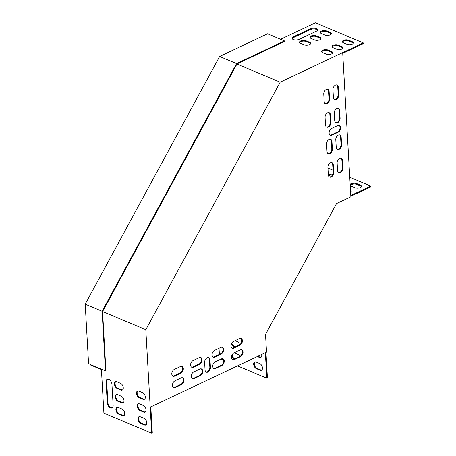 <?xml version="1.0" encoding="UTF-8"?>
<svg xmlns="http://www.w3.org/2000/svg" width="456" height="456" viewBox="0 0 456 456"><rect width="100%" height="100%" fill="white"/><g stroke="black" fill="none" stroke-linecap="round" stroke-linejoin="round"><path stroke-width="0.68" d="M90.014 364.384L105.946 371.087L105.484 370.751L102.11 311.26L236.55 63.583L219.638 56.476L85.204 304.152L102.11 311.26M105.484 370.751L89.917 364.429M88.572 363.643L85.204 304.152M105.946 371.087L102.577 311.596L237.012 63.92L285.006 41.205L267.632 33.761L219.638 56.476M284.538 40.875L236.55 63.583M145.817 329.716L280.172 82.2L363.215 42.898L363.255 43.662L342.718 53.38L350.852 196.81L336.528 203.593L265.523 334.402L266.526 352.157L150.822 406.912L152.293 432.909L151.683 433.2L145.817 329.716L102.6 311.545M237.525 365.883L266.8 378.195L267.415 377.904L265.968 352.42M266.8 378.195L265.358 352.71M350.778 195.538L370.757 186.088L370.796 186.846L350.818 196.302M231.739 355.845A3.722 2.246 -115.3 0 0 234.013 359.208M239.799 356.467A3.722 2.246 -115.3 0 0 237.673 354.278L234.184 352.813M231.289 343.87A3.722 2.246 -115.3 0 0 233.643 346.549L234.886 347.073M239.542 344.856A3.722 2.246 -115.3 0 0 236.943 341.436L235.096 340.66M256.05 362.007A3.722 2.246 -115.3 0 0 254.647 361.973A3.722 2.246 -115.3 0 0 253.832 365.273A3.722 2.246 -115.3 0 0 256.426 368.665L260.102 370.215A3.722 2.246 -115.3 0 0 261.51 370.249A3.722 2.246 -115.3 0 0 262.32 366.949A3.722 2.246 -115.3 0 0 259.726 363.552L256.05 362.007M219.028 348.264L219.376 354.409M221.131 358.992L223.554 360.006M257.326 356.512L259.378 357.373A3.722 2.246 -115.3 0 0 260.781 357.407A3.722 2.246 -115.3 0 0 261.676 354.454M232.224 354.694A3.722 2.246 -115.3 0 0 234.623 358.918M231.716 343.049A3.722 2.246 -115.3 0 0 234.259 346.258L235.501 346.782M254.972 361.864A3.722 2.246 -115.3 0 0 254.522 365.25A3.722 2.246 -115.3 0 0 257.041 368.374L260.718 369.924A3.722 2.246 -115.3 0 0 261.795 370.067M257.942 356.221L259.988 357.082A3.722 2.246 -115.3 0 0 261.071 357.225M118.286 407.487A3.722 2.246 -115.3 0 0 116.884 407.453A3.722 2.246 -115.3 0 0 116.069 410.753A3.722 2.246 -115.3 0 0 118.663 414.145L122.339 415.695A3.722 2.246 -115.3 0 0 123.747 415.729A3.722 2.246 -115.3 0 0 124.556 412.429A3.722 2.246 -115.3 0 0 121.963 409.032L118.286 407.487M117.557 394.645A3.722 2.246 -115.3 0 0 116.155 394.611A3.722 2.246 -115.3 0 0 115.339 397.911A3.722 2.246 -115.3 0 0 117.939 401.308L121.615 402.853A3.722 2.246 -115.3 0 0 123.017 402.887A3.722 2.246 -115.3 0 0 123.832 399.587A3.722 2.246 -115.3 0 0 121.233 396.196L117.557 394.645M140.345 416.767A3.722 2.246 -115.3 0 0 138.938 416.727A3.722 2.246 -115.3 0 0 138.128 420.027A3.722 2.246 -115.3 0 0 140.722 423.424L144.398 424.969A3.722 2.246 -115.3 0 0 145.8 425.003A3.722 2.246 -115.3 0 0 146.615 421.703A3.722 2.246 -115.3 0 0 144.016 418.312L140.345 416.767M90.373 364.538L90.396 364.931L101.426 369.571L103.894 413.102L151.683 433.2M139.616 403.925A3.722 2.246 -115.3 0 0 138.214 403.885A3.722 2.246 -115.3 0 0 137.398 407.191A3.722 2.246 -115.3 0 0 139.992 410.582L143.668 412.127A3.722 2.246 -115.3 0 0 145.071 412.167A3.722 2.246 -115.3 0 0 145.886 408.861A3.722 2.246 -115.3 0 0 143.292 405.469L139.616 403.925M138.886 391.083A3.722 2.246 -115.3 0 0 137.484 391.048A3.722 2.246 -115.3 0 0 136.669 394.349A3.722 2.246 -115.3 0 0 139.262 397.74L142.939 399.285A3.722 2.246 -115.3 0 0 144.347 399.325A3.722 2.246 -115.3 0 0 145.156 396.025A3.722 2.246 -115.3 0 0 142.563 392.627L138.886 391.083M116.833 381.809A3.722 2.246 -115.3 0 0 115.425 381.769A3.722 2.246 -115.3 0 0 114.616 385.075A3.722 2.246 -115.3 0 0 117.209 388.466L120.886 390.011A3.722 2.246 -115.3 0 0 122.288 390.051A3.722 2.246 -115.3 0 0 123.103 386.745A3.722 2.246 -115.3 0 0 120.509 383.353L116.833 381.809M107.257 402.853A4.258 2.565 -115.3 0 0 109.007 406.866A4.258 2.565 -115.3 0 0 112.022 407.932A4.258 2.565 -115.3 0 0 113.139 405.321L111.954 384.397A4.258 2.565 -115.3 0 0 110.204 380.384A4.258 2.565 -115.3 0 0 107.194 379.312A4.258 2.565 -115.3 0 0 106.071 381.923L107.257 402.853L107.872 402.562A4.258 2.565 -115.3 0 0 112.313 407.755M117.209 407.345A3.722 2.246 -115.3 0 0 116.759 410.731A3.722 2.246 -115.3 0 0 119.278 413.854L122.955 415.405A3.722 2.246 -115.3 0 0 124.032 415.547M116.479 394.503A3.722 2.246 -115.3 0 0 116.035 397.888A3.722 2.246 -115.3 0 0 118.549 401.018L122.225 402.562A3.722 2.246 -115.3 0 0 123.308 402.705M139.262 416.619A3.722 2.246 -115.3 0 0 138.818 420.004A3.722 2.246 -115.3 0 0 141.331 423.134L145.008 424.678A3.722 2.246 -115.3 0 0 146.091 424.821M138.538 403.782A3.722 2.246 -115.3 0 0 138.088 407.162A3.722 2.246 -115.3 0 0 140.608 410.292L144.284 411.836A3.722 2.246 -115.3 0 0 145.361 411.979M137.809 390.94A3.722 2.246 -115.3 0 0 137.359 394.326A3.722 2.246 -115.3 0 0 139.878 397.45L143.554 399A3.722 2.246 -115.3 0 0 144.632 399.142M115.75 381.666A3.722 2.246 -115.3 0 0 115.305 385.046A3.722 2.246 -115.3 0 0 117.825 388.176L121.501 389.72A3.722 2.246 -115.3 0 0 122.578 389.863M107.519 379.204A4.258 2.565 -115.3 0 0 106.687 381.632L107.872 402.562M330.406 139.234A3.722 2.462 -67.2 0 1 331.369 141.24L331.797 148.85A3.722 2.462 -67.2 0 1 327.978 153.649M201.21 368.847A3.722 2.462 -67.2 0 1 202.048 372.193A3.722 2.462 -67.2 0 1 199.677 375.453L193.538 378.36A3.722 2.462 -67.2 0 1 192.21 378.56M200.566 357.43A3.722 2.462 -67.2 0 1 201.404 360.776A3.722 2.462 -67.2 0 1 199.027 364.042L192.888 366.943A3.722 2.462 -67.2 0 1 191.566 367.143M222.699 358.678A3.722 2.462 -67.2 0 1 223.531 362.024A3.722 2.462 -67.2 0 1 221.16 365.29L215.021 368.192A3.722 2.462 -67.2 0 1 213.693 368.391M328.901 112.598A3.722 2.462 -67.2 0 1 329.859 114.61L330.292 122.219A3.722 2.462 -67.2 0 1 326.467 127.019M222.049 347.267A3.722 2.462 -67.2 0 1 222.887 350.613A3.722 2.462 -67.2 0 1 220.51 353.873L214.377 356.78A3.722 2.462 -67.2 0 1 213.049 356.98M339.617 134.873A3.722 2.462 -67.2 0 1 340.575 136.885L341.008 144.495A3.722 2.462 -67.2 0 1 337.183 149.294M338.107 108.243A3.722 2.462 -67.2 0 1 339.065 110.249L339.498 117.859A3.722 2.462 -67.2 0 1 335.673 122.658M181.767 366.328A3.722 2.462 -67.2 0 1 182.605 369.673A3.722 2.462 -67.2 0 1 180.228 372.94L174.089 375.841A3.722 2.462 -67.2 0 1 172.767 376.04M340.934 158.175A3.722 2.462 -67.2 0 1 341.897 160.187L342.331 167.797A3.722 2.462 -67.2 0 1 338.506 172.596M336.784 84.941A3.722 2.462 -67.2 0 1 337.748 86.948L338.175 94.557A3.722 2.462 -67.2 0 1 334.351 99.357M331.729 162.535A3.722 2.462 -67.2 0 1 332.686 164.542L333.119 172.151A3.722 2.462 -67.2 0 1 329.295 176.951M327.579 89.296A3.722 2.462 -67.2 0 1 328.537 91.308L328.97 98.918A3.722 2.462 -67.2 0 1 325.145 103.711M240.848 338.369A3.722 2.462 -67.2 0 1 241.686 341.715A3.722 2.462 -67.2 0 1 239.309 344.975L233.176 347.882A3.722 2.462 -67.2 0 1 231.847 348.082M182.411 377.739A3.722 2.462 -67.2 0 1 183.249 381.085A3.722 2.462 -67.2 0 1 180.878 384.351L174.739 387.258A3.722 2.462 -67.2 0 1 173.411 387.452M241.498 349.78A3.722 2.462 -67.2 0 1 242.33 353.126A3.722 2.462 -67.2 0 1 239.959 356.392L233.82 359.294A3.722 2.462 -67.2 0 1 232.492 359.493M339.076 125.366A3.722 2.462 -67.2 0 1 339.914 128.706A3.722 2.462 -67.2 0 1 337.537 131.972L331.404 134.879A3.722 2.462 -67.2 0 1 330.076 135.079M208.455 357.607A3.722 2.462 -67.2 0 1 209.412 359.613L209.845 367.222A3.722 2.462 -67.2 0 1 206.021 372.022M327.015 151.637L326.587 144.028A3.722 2.462 -67.2 0 1 327.892 140.362A3.722 2.462 -67.2 0 1 330.714 139.325A3.722 2.462 -67.2 0 1 331.957 141.491L332.39 149.101A3.722 2.462 -67.2 0 1 331.079 152.766A3.722 2.462 -67.2 0 1 328.257 153.803A3.722 2.462 -67.2 0 1 327.015 151.637M193.749 371.948L199.888 369.046A3.722 2.462 -67.2 0 1 201.518 368.938A3.722 2.462 -67.2 0 1 202.686 372.204A3.722 2.462 -67.2 0 1 200.264 375.704L194.125 378.605A3.722 2.462 -67.2 0 1 192.495 378.708A3.722 2.462 -67.2 0 1 191.326 375.442A3.722 2.462 -67.2 0 1 193.749 371.948M193.099 360.536L199.238 357.629A3.722 2.462 -67.2 0 1 200.874 357.527A3.722 2.462 -67.2 0 1 202.036 360.793A3.722 2.462 -67.2 0 1 199.62 364.287L193.481 367.194A3.722 2.462 -67.2 0 1 191.845 367.297A3.722 2.462 -67.2 0 1 190.682 364.03A3.722 2.462 -67.2 0 1 193.099 360.536M215.232 361.785L221.371 358.878A3.722 2.462 -67.2 0 1 223.001 358.775A3.722 2.462 -67.2 0 1 224.17 362.041A3.722 2.462 -67.2 0 1 221.747 365.535L215.608 368.442A3.722 2.462 -67.2 0 1 213.978 368.545A3.722 2.462 -67.2 0 1 212.809 365.279A3.722 2.462 -67.2 0 1 215.232 361.785M325.504 125.007L325.077 117.397A3.722 2.462 -67.2 0 1 326.382 113.726A3.722 2.462 -67.2 0 1 329.203 112.695A3.722 2.462 -67.2 0 1 330.446 114.855L330.879 122.464A3.722 2.462 -67.2 0 1 329.568 126.135A3.722 2.462 -67.2 0 1 326.747 127.167A3.722 2.462 -67.2 0 1 325.504 125.007M214.588 350.368L220.721 347.461A3.722 2.462 -67.2 0 1 222.357 347.358A3.722 2.462 -67.2 0 1 223.52 350.624A3.722 2.462 -67.2 0 1 221.103 354.124L214.964 357.025A3.722 2.462 -67.2 0 1 213.328 357.128A3.722 2.462 -67.2 0 1 212.165 353.862A3.722 2.462 -67.2 0 1 214.588 350.368M336.226 147.282L335.793 139.673A3.722 2.462 -67.2 0 1 337.098 136.002A3.722 2.462 -67.2 0 1 339.919 134.97A3.722 2.462 -67.2 0 1 341.162 137.131L341.595 144.74A3.722 2.462 -67.2 0 1 340.29 148.411A3.722 2.462 -67.2 0 1 337.468 149.443A3.722 2.462 -67.2 0 1 336.226 147.282M334.715 120.652L334.282 113.042A3.722 2.462 -67.2 0 1 335.587 109.372A3.722 2.462 -67.2 0 1 338.415 108.34A3.722 2.462 -67.2 0 1 339.652 110.5L340.085 118.11A3.722 2.462 -67.2 0 1 338.779 121.78A3.722 2.462 -67.2 0 1 335.958 122.812A3.722 2.462 -67.2 0 1 334.715 120.652M180.821 373.185L174.682 376.092A3.722 2.462 -67.2 0 1 173.046 376.194A3.722 2.462 -67.2 0 1 171.883 372.928A3.722 2.462 -67.2 0 1 174.3 369.428L180.439 366.527A3.722 2.462 -67.2 0 1 182.075 366.424A3.722 2.462 -67.2 0 1 183.238 369.691A3.722 2.462 -67.2 0 1 180.821 373.185L180.228 372.94M342.484 160.432L342.918 168.042A3.722 2.462 -67.2 0 1 341.607 171.712A3.722 2.462 -67.2 0 1 338.785 172.75A3.722 2.462 -67.2 0 1 337.543 170.584L337.115 162.974A3.722 2.462 -67.2 0 1 338.42 159.304A3.722 2.462 -67.2 0 1 341.242 158.272A3.722 2.462 -67.2 0 1 342.484 160.432L341.897 160.187M333.393 97.345L332.96 89.735A3.722 2.462 -67.2 0 1 334.271 86.07A3.722 2.462 -67.2 0 1 337.092 85.033A3.722 2.462 -67.2 0 1 338.335 87.199L338.762 94.802A3.722 2.462 -67.2 0 1 337.457 98.473A3.722 2.462 -67.2 0 1 334.636 99.511A3.722 2.462 -67.2 0 1 333.393 97.345M333.279 164.793L333.707 172.402A3.722 2.462 -67.2 0 1 332.401 176.073A3.722 2.462 -67.2 0 1 329.58 177.105A3.722 2.462 -67.2 0 1 328.337 174.944L327.904 167.335A3.722 2.462 -67.2 0 1 329.215 163.664A3.722 2.462 -67.2 0 1 332.036 162.632A3.722 2.462 -67.2 0 1 333.279 164.793L332.686 164.542M324.188 101.705L323.754 94.096A3.722 2.462 -67.2 0 1 325.06 90.425A3.722 2.462 -67.2 0 1 327.881 89.393A3.722 2.462 -67.2 0 1 329.124 91.553L329.557 99.163A3.722 2.462 -67.2 0 1 328.252 102.834A3.722 2.462 -67.2 0 1 325.43 103.865A3.722 2.462 -67.2 0 1 324.188 101.705M239.902 345.226L233.763 348.127A3.722 2.462 -67.2 0 1 232.127 348.236A3.722 2.462 -67.2 0 1 230.964 344.97A3.722 2.462 -67.2 0 1 233.386 341.47L239.52 338.569A3.722 2.462 -67.2 0 1 241.156 338.466A3.722 2.462 -67.2 0 1 242.318 341.732A3.722 2.462 -67.2 0 1 239.902 345.226L239.309 344.975M181.465 384.596L175.326 387.503A3.722 2.462 -67.2 0 1 173.696 387.606A3.722 2.462 -67.2 0 1 172.528 384.34A3.722 2.462 -67.2 0 1 174.95 380.845L181.089 377.938A3.722 2.462 -67.2 0 1 182.719 377.836A3.722 2.462 -67.2 0 1 183.888 381.102A3.722 2.462 -67.2 0 1 181.465 384.596L180.878 384.351M240.546 356.638L234.407 359.545A3.722 2.462 -67.2 0 1 232.777 359.647A3.722 2.462 -67.2 0 1 231.608 356.381A3.722 2.462 -67.2 0 1 234.031 352.887L240.169 349.98A3.722 2.462 -67.2 0 1 241.8 349.877A3.722 2.462 -67.2 0 1 242.968 353.143A3.722 2.462 -67.2 0 1 240.546 356.638L239.959 356.392M331.615 128.467L337.748 125.56A3.722 2.462 -67.2 0 1 339.384 125.457A3.722 2.462 -67.2 0 1 340.546 128.723A3.722 2.462 -67.2 0 1 338.13 132.217L331.991 135.124A3.722 2.462 -67.2 0 1 330.355 135.227A3.722 2.462 -67.2 0 1 329.192 131.961A3.722 2.462 -67.2 0 1 331.615 128.467M205.063 370.015L204.63 362.406A3.722 2.462 -67.2 0 1 205.941 358.735A3.722 2.462 -67.2 0 1 208.762 357.698A3.722 2.462 -67.2 0 1 210.005 359.864L210.433 367.473A3.722 2.462 -67.2 0 1 209.127 371.144A3.722 2.462 -67.2 0 1 206.306 372.176A3.722 2.462 -67.2 0 1 205.063 370.015M370.757 186.088L349.741 177.247M338.757 172.63L338.306 172.436M333.011 170.208L327.95 168.082M329.551 176.985L329.42 176.928A3.722 1.659 176.8 0 1 329.038 176.734M328.428 175.577A3.722 1.659 176.8 0 1 332.851 173.998M355.15 187.752L351.473 186.208A3.722 1.659 176.8 0 1 350.442 185.147A3.722 1.659 176.8 0 1 352.733 183.466A3.722 1.659 176.8 0 1 356.848 183.665L360.525 185.21A3.722 1.659 176.8 0 1 361.557 186.27A3.722 1.659 176.8 0 1 359.265 187.952A3.722 1.659 176.8 0 1 355.15 187.752M350.476 190.266A3.722 1.659 176.8 0 1 351.2 191.172A3.722 1.659 176.8 0 1 350.584 192.153M328.599 176.084A3.722 1.659 176.8 0 1 332.532 174.751M350.567 185.524A3.722 1.659 176.8 0 1 353.183 184.144A3.722 1.659 176.8 0 1 356.888 184.423L360.565 185.974A3.722 1.659 176.8 0 1 361.477 186.658M350.522 191.024A3.722 1.659 176.8 0 1 351.12 191.56M280.172 82.2L236.955 64.022M363.215 42.898L315.427 22.8L280.674 39.244M316.145 31.333A4.258 1.898 -3.2 0 0 317.45 29.857A4.258 1.898 -3.2 0 0 314.822 28.266A4.258 1.898 -3.2 0 0 310.262 28.859L293.379 36.845A4.258 1.898 -3.2 0 0 292.074 38.321A4.258 1.898 -3.2 0 0 294.701 39.911A4.258 1.898 -3.2 0 0 299.261 39.319L316.145 31.333M326.661 30.957A3.722 1.659 -3.2 0 0 322.546 30.757A3.722 1.659 -3.2 0 0 320.255 32.439A3.722 1.659 -3.2 0 0 321.292 33.493L324.968 35.044A3.722 1.659 -3.2 0 0 329.084 35.237A3.722 1.659 -3.2 0 0 331.369 33.562A3.722 1.659 -3.2 0 0 330.338 32.501L326.661 30.957L326.701 31.715A3.722 1.659 -3.2 0 0 322.996 31.435A3.722 1.659 -3.2 0 0 320.38 32.809M305.942 40.761A3.722 1.659 -3.2 0 0 301.826 40.561A3.722 1.659 -3.2 0 0 299.541 42.237A3.722 1.659 -3.2 0 0 300.572 43.297L304.249 44.848A3.722 1.659 -3.2 0 0 308.364 45.041A3.722 1.659 -3.2 0 0 310.65 43.366A3.722 1.659 -3.2 0 0 309.618 42.305L305.942 40.761L305.987 41.519A3.722 1.659 -3.2 0 0 302.277 41.239A3.722 1.659 -3.2 0 0 299.66 42.613M316.304 35.859A3.722 1.659 -3.2 0 0 312.189 35.659A3.722 1.659 -3.2 0 0 309.898 37.335A3.722 1.659 -3.2 0 0 310.929 38.395L314.606 39.946A3.722 1.659 -3.2 0 0 318.721 40.139A3.722 1.659 -3.2 0 0 321.013 38.464A3.722 1.659 -3.2 0 0 319.981 37.403L316.304 35.859L316.344 36.617A3.722 1.659 -3.2 0 0 312.639 36.337A3.722 1.659 -3.2 0 0 310.017 37.711M328.001 50.035A3.722 1.659 -3.2 0 0 323.885 49.835A3.722 1.659 -3.2 0 0 321.594 51.517A3.722 1.659 -3.2 0 0 322.626 52.577L326.302 54.121A3.722 1.659 -3.2 0 0 330.418 54.321A3.722 1.659 -3.2 0 0 332.709 52.639A3.722 1.659 -3.2 0 0 331.677 51.579L328.001 50.035L328.041 50.793A3.722 1.659 -3.2 0 0 324.336 50.513A3.722 1.659 -3.2 0 0 321.719 51.893M348.715 40.231A3.722 1.659 -3.2 0 0 344.599 40.031A3.722 1.659 -3.2 0 0 342.313 41.713A3.722 1.659 -3.2 0 0 343.345 42.773L347.022 44.317A3.722 1.659 -3.2 0 0 351.137 44.517A3.722 1.659 -3.2 0 0 353.423 42.835A3.722 1.659 -3.2 0 0 352.391 41.775L348.715 40.231L348.76 40.989A3.722 1.659 -3.2 0 0 345.049 40.709A3.722 1.659 -3.2 0 0 342.433 42.089M338.358 45.133A3.722 1.659 -3.2 0 0 334.242 44.933A3.722 1.659 -3.2 0 0 331.957 46.615A3.722 1.659 -3.2 0 0 332.988 47.675L336.665 49.219A3.722 1.659 -3.2 0 0 340.78 49.419A3.722 1.659 -3.2 0 0 343.066 47.737A3.722 1.659 -3.2 0 0 342.034 46.677L338.358 45.133L338.403 45.891A3.722 1.659 -3.2 0 0 334.693 45.611A3.722 1.659 -3.2 0 0 332.076 46.991M317.387 30.238A4.258 1.898 -3.2 0 0 314.458 28.979A4.258 1.898 -3.2 0 0 310.302 29.617L293.425 37.609A4.258 1.898 -3.2 0 0 292.182 38.697M331.29 33.949A3.722 1.659 -3.2 0 0 330.378 33.259L326.701 31.715M310.576 43.747A3.722 1.659 -3.2 0 0 309.664 43.063L305.987 41.519M320.933 38.851A3.722 1.659 -3.2 0 0 320.021 38.161L316.344 36.617M332.629 53.027A3.722 1.659 -3.2 0 0 331.717 52.343L328.041 50.793M353.349 43.223A3.722 1.659 -3.2 0 0 352.437 42.539L348.76 40.989M342.986 48.125A3.722 1.659 -3.2 0 0 342.08 47.441L338.403 45.891M210.005 359.864L209.412 359.613M210.433 367.473L209.845 367.222M338.13 132.217L337.537 131.972M331.991 135.124L331.404 134.879M234.407 359.545L233.82 359.294M175.326 387.503L174.739 387.258M233.763 348.127L233.176 347.882M329.124 91.553L328.537 91.308M329.557 99.163L328.97 98.918M333.707 172.402L333.119 172.151M338.335 87.199L337.748 86.948M338.762 94.802L338.175 94.557M342.918 168.042L342.331 167.797M174.682 376.092L174.089 375.841M339.652 110.5L339.065 110.249M340.085 118.11L339.498 117.859M341.162 137.131L340.575 136.885M341.595 144.74L341.008 144.495M221.103 354.124L220.51 353.873M214.964 357.025L214.377 356.78M330.446 114.855L329.859 114.61M330.879 122.464L330.292 122.219M221.747 365.535L221.16 365.29M215.608 368.442L215.021 368.192M199.62 364.287L199.027 364.042M193.481 367.194L192.888 366.943M200.264 375.704L199.677 375.453M194.125 378.605L193.538 378.36M331.957 141.491L331.369 141.24M332.39 149.101L331.797 148.85M342.034 46.677L342.08 47.441M352.391 41.775L352.437 42.539M356.848 183.665L356.888 184.423M360.525 185.21L360.565 185.974M331.677 51.579L331.717 52.343M319.981 37.403L320.021 38.161M309.618 42.305L309.664 43.063M330.338 32.501L330.378 33.259M293.379 36.845L293.425 37.609M310.262 28.859L310.302 29.617M143.668 412.127L144.284 411.836M139.992 410.582L140.608 410.292M259.378 357.373L259.988 357.082M144.398 424.969L145.008 424.678M140.722 423.424L141.331 423.134M256.426 368.665L257.041 368.374M260.102 370.215L260.718 369.924M142.939 399.285L143.554 399M139.262 397.74L139.878 397.45M121.615 402.853L122.225 402.562M117.939 401.308L118.549 401.018M233.643 346.549L234.259 346.258M120.886 390.011L121.501 389.72M117.209 388.466L117.825 388.176M122.339 415.695L122.955 415.405M118.663 414.145L119.278 413.854M106.071 381.923L106.687 381.632"/></g></svg>
